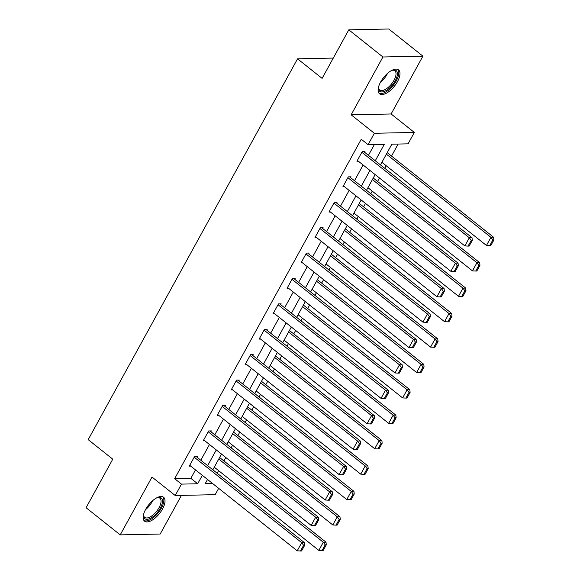 <?xml version="1.0" encoding="UTF-8"?>
<svg xmlns="http://www.w3.org/2000/svg" width="580" height="580" viewBox="0 0 580 580"><rect width="100%" height="100%" fill="white"/><g stroke="black" fill="none" stroke-linecap="round" stroke-linejoin="round"><path stroke-width="0.87" d="M162.509 509.03A15.268 6.931 128.5 0 0 163.589 497.256A15.268 6.931 128.5 0 0 145.653 509.385A15.268 6.931 128.5 0 0 144.572 521.159A15.268 6.931 128.5 0 0 162.509 509.03M397.467 81.642A15.268 6.931 128.5 0 0 398.547 69.868A15.268 6.931 128.5 0 0 380.611 81.997A15.268 6.931 128.5 0 0 379.53 93.772A15.268 6.931 128.5 0 0 397.467 81.642M218.667 488.338L215.187 494.675L175.211 495.516L181.482 484.111L197.686 483.771L202.326 475.339M333.275 58.072L297.54 58.826L88.189 439.633L112.766 459.179L86.079 507.717L120.212 534.876L160.189 534.035L181.431 495.385M297.54 58.826L322.118 78.38L348.798 29.841L388.774 29L422.907 56.151L382.93 56.992L351.146 114.811L374.354 133.277L414.33 132.436L408.059 143.84L391.855 144.181L380.465 164.894M351.146 114.811L391.116 113.977L422.907 56.151M391.116 113.977L414.33 132.436M217.167 473.229L218.588 470.634M223.909 460.955L225.808 457.504M231.13 447.825L232.558 445.23M237.88 435.551L239.779 432.093M245.101 422.414L246.529 419.818M251.85 410.14L253.75 406.682M259.071 397.003L260.493 394.407M265.814 384.728L267.714 381.277M273.035 371.599L274.463 369.003M279.785 359.325L281.684 355.866M287.006 346.188L288.434 343.592M293.755 333.913L295.655 330.455M300.976 320.776L302.405 318.181M307.719 308.502L309.626 305.051M314.94 295.372L316.368 292.777M321.69 283.098L323.589 279.64M328.911 269.961L330.339 267.365M335.661 257.687L337.56 254.228M342.881 244.55L344.31 241.954M349.631 232.275L351.531 228.825M356.852 219.146L358.273 216.55M363.595 206.871L365.494 203.413M370.816 193.735L372.244 191.139M377.565 181.46L379.465 178.002M384.786 168.323L386.215 165.728M391.536 156.049L398.134 144.05M348.798 29.841L382.93 56.992M375.267 160.754L384.293 144.34L368.082 144.681L361.26 139.251L174.653 478.681L190.856 478.34L195.496 469.909M200.818 460.23L209.467 444.498M214.788 434.819L223.438 419.086M228.752 409.408L237.401 393.682M242.723 384.003L251.372 368.271M256.693 358.592L265.343 342.86M270.657 333.188L279.306 317.456M284.628 307.777L293.277 292.044M298.599 282.366L307.248 266.633M312.569 256.962L321.211 241.229M326.533 231.55L335.182 215.818M340.504 206.139L349.153 190.407M354.474 180.735L363.123 165.003M368.438 155.324L374.368 144.55M364.537 152.221L364.987 151.409L362.29 151.46L356.918 161.233L358.346 161.204M350.574 177.632L351.016 176.813L348.319 176.871L342.947 186.644L344.382 186.615M336.603 203.036L337.052 202.224L334.348 202.282L328.976 212.055L330.411 212.026M322.632 228.448L323.082 227.636L320.377 227.686L315.005 237.459L316.441 237.43M308.669 253.859L309.111 253.039L306.414 253.097L301.042 262.87L302.47 262.841M294.698 279.263L295.147 278.451L292.443 278.509L287.071 288.282L288.507 288.245M280.727 304.674L281.177 303.862L278.473 303.913L273.1 313.686L274.536 313.657M266.757 330.085L267.206 329.266L264.509 329.324L259.137 339.097L260.565 339.068M252.793 355.489L253.243 354.677L250.538 354.735L245.166 364.508L246.601 364.472M238.822 380.9L239.272 380.088L236.567 380.139L231.195 389.912L232.631 389.883M224.851 406.304L225.301 405.492L222.604 405.55L217.232 415.324L218.66 415.295M210.888 431.716L211.33 430.904L208.633 430.962L203.261 440.735L204.696 440.699M196.917 457.127L197.367 456.308L194.662 456.366L189.29 466.139L190.726 466.11M175.211 495.516L152.004 477.05L120.212 534.876M174.653 478.681L181.482 484.111M368.082 144.681L374.354 133.277M207.524 479.471L205.248 483.618L212.534 483.459M375.144 174.573L366.502 190.298M361.18 199.977L352.531 215.709M347.21 225.388L338.56 241.12M333.239 250.799L324.597 266.524M319.275 276.203L310.626 291.936M305.305 301.614L296.656 317.347M291.334 327.019L282.685 342.751M277.37 352.43L268.721 368.162M263.4 377.841L254.75 393.574M249.429 403.245L240.78 418.977M235.458 428.656L226.816 444.389M221.495 454.067L212.845 469.8M207.647 465.66L216.289 449.928M221.611 440.249L230.26 424.516M235.581 414.845L244.231 399.113M249.552 389.434L258.202 373.701M263.516 364.022L272.165 348.29M277.486 338.618L286.136 322.886M291.457 313.207L300.106 297.475M305.421 287.796L314.07 272.071M319.392 262.392L328.041 246.66M333.362 236.981L342.012 221.248M347.333 211.569L355.975 195.844M361.296 186.165L369.946 170.433M190.856 478.34L197.686 483.771M361.84 152.279L469.322 237.778L472.018 237.72L363.551 151.438M357.36 160.421L464.841 245.92L469.322 237.778L471.228 240.395L468.096 246.094L469.176 246.072L472.309 240.374L471.228 240.395M472.018 237.72L472.309 240.374M468.096 246.094L464.841 245.92M386.374 154.149L490.926 237.321L486.446 245.47L381.894 162.299M492.84 239.939L489.701 245.644L490.782 245.615L493.921 239.917L492.84 239.939L490.926 237.321L493.623 237.271L387.215 152.62M486.446 245.47L489.701 245.644M493.921 239.917L493.623 237.271M391.667 70.456A13.217 5.996 -51.5 0 1 392.638 70.151A13.217 5.996 -51.5 0 1 396.865 77.046A13.217 5.996 -51.5 0 1 386.36 90.393A13.217 5.996 -51.5 0 1 378.479 87.95A13.217 5.996 -51.5 0 1 378.551 86.935M378.508 87.392A12.238 5.553 128.5 0 0 379.646 89.98A12.238 5.553 128.5 0 0 385.794 89.153A12.238 5.553 128.5 0 0 394.451 79.438A12.238 5.553 128.5 0 0 394.878 70.832A12.238 5.553 128.5 0 0 392.102 70.303M378.899 93.09A15.174 6.888 128.5 0 0 386.12 91.792A15.174 6.888 128.5 0 0 396.633 80.185A15.174 6.888 128.5 0 0 397.742 69.404M156.709 497.843A13.217 5.996 -51.5 0 1 157.68 497.538A13.217 5.996 -51.5 0 1 160.283 508.182A13.217 5.996 -51.5 0 1 149.705 518.658A13.217 5.996 -51.5 0 1 143.514 515.337A13.217 5.996 -51.5 0 1 143.594 514.329M143.543 514.779A12.238 5.553 128.5 0 0 144.688 517.375A12.238 5.553 128.5 0 0 159.058 507.652A12.238 5.553 128.5 0 0 159.921 498.22A12.238 5.553 128.5 0 0 157.144 497.691M143.941 520.485A15.174 6.888 128.5 0 0 161.363 508.16A15.174 6.888 128.5 0 0 162.784 496.792M347.869 177.683L455.351 263.189L458.048 263.132L349.588 176.842M343.396 185.832L450.87 271.331L455.351 263.189L457.265 265.8L454.125 271.505L455.213 271.483L458.345 265.778L457.265 265.8M458.048 263.132L458.345 265.778M454.125 271.505L450.87 271.331M333.899 203.094L441.38 288.594L444.084 288.536L335.617 202.253M329.425 211.236L436.907 296.743L441.38 288.594L443.294 291.211L440.162 296.909L441.242 296.887L444.374 291.189L443.294 291.211M444.084 288.536L444.374 291.189M440.162 296.909L436.907 296.743M372.403 179.561L476.956 262.733L472.483 270.875L367.93 187.702M478.87 265.35L475.738 271.048L476.818 271.027L479.95 265.328L478.87 265.35L476.956 262.733L479.66 262.675L373.245 178.024M472.483 270.875L475.738 271.048M479.95 265.328L479.66 262.675M358.433 204.972L462.985 288.144L458.512 296.286L353.959 213.114M464.899 290.761L461.767 296.46L462.847 296.438L465.979 290.732L464.899 290.761L462.985 288.144L465.689 288.086L359.281 203.435M458.512 296.286L461.767 296.46M465.979 290.732L465.689 288.086M319.935 228.506L427.409 314.005L430.113 313.947L321.646 227.664M315.455 236.647L422.936 322.146L427.409 314.005L429.323 316.622L426.191 322.32L427.272 322.299L430.403 316.6L429.323 316.622M430.113 313.947L430.403 316.6M426.191 322.32L422.936 322.146M305.964 253.91L413.446 339.416L416.143 339.358L307.683 253.069M301.491 262.058L408.965 347.558L413.446 339.416L415.36 342.026L412.221 347.732L413.301 347.71L416.44 342.004L415.36 342.026M416.143 339.358L416.44 342.004M412.221 347.732L408.965 347.558M291.994 279.321L399.475 364.82L402.179 364.762L293.712 278.48M287.52 287.462L394.995 372.962L399.475 364.82L401.389 367.437L398.257 373.136L399.337 373.114L402.469 367.415L401.389 367.437M402.179 364.762L402.469 367.415M398.257 373.136L394.995 372.962M344.469 230.376L449.022 313.548L444.541 321.697L339.989 238.525M450.935 316.165L447.796 321.871L448.876 321.842L452.016 316.144L450.935 316.165L449.022 313.548L451.718 313.497L345.31 228.846M444.541 321.697L447.796 321.871M452.016 316.144L451.718 313.497M330.498 255.787L435.051 338.959L430.57 347.101L326.018 263.929M436.965 341.576L433.833 347.275L434.913 347.253L438.045 341.555L436.965 341.576L435.051 338.959L437.755 338.901L331.339 254.25M430.57 347.101L433.833 347.275M438.045 341.555L437.755 338.901M316.528 281.199L421.08 364.37L416.607 372.512L312.055 289.34M422.994 366.988L419.862 372.686L420.942 372.664L424.074 366.959L422.994 366.988L421.08 364.37L423.784 364.312L317.376 279.661M416.607 372.512L419.862 372.686M424.074 366.959L423.784 364.312M278.03 304.732L385.504 390.231L388.209 390.173L279.741 303.891M273.55 312.874L381.031 398.373L385.504 390.231L387.418 392.849L384.286 398.547L385.366 398.525L388.498 392.827L387.418 392.849M388.209 390.173L388.498 392.827M384.286 398.547L381.031 398.373M302.564 306.602L407.116 389.774L402.636 397.923L298.084 314.744M409.03 392.392L405.891 398.098L406.971 398.068L410.111 392.37L409.03 392.392L407.116 389.774L409.813 389.716L303.405 305.073M402.636 397.923L405.891 398.098M410.111 392.37L409.813 389.716M264.06 330.136L371.541 415.642L374.238 415.584L265.77 329.295M259.579 338.285L367.06 423.784L371.541 415.642L373.455 418.252L370.315 423.958L371.396 423.936L374.535 418.231L373.455 418.252M374.238 415.584L374.535 418.231M370.315 423.958L367.06 423.784M288.594 332.014L393.146 415.186L388.665 423.327L284.113 340.156M395.06 417.803L391.928 423.501L393.008 423.48L396.14 417.781L395.06 417.803L393.146 415.186L395.843 415.128L289.435 330.477M388.665 423.327L391.928 423.501M396.14 417.781L395.843 415.128M250.089 355.547L357.57 441.047L360.267 440.988L251.807 354.706M245.615 363.689L353.089 449.188L357.57 441.047L359.484 443.664L356.352 449.362L357.432 449.34L360.564 443.642L359.484 443.664M360.267 440.988L360.564 443.642M356.352 449.362L353.089 449.188M274.623 357.425L379.175 440.597L374.702 448.739L270.149 365.567M381.089 443.214L377.957 448.913L379.037 448.891L382.169 443.185L381.089 443.214L379.175 440.597L381.879 440.539L275.464 355.888M374.702 448.739L377.957 448.913M382.169 443.185L381.879 440.539M236.125 380.959L343.599 466.458L346.303 466.4L237.836 380.117M231.645 389.1L339.126 474.599L343.599 466.458L345.513 469.075L342.381 474.774L343.462 474.752L346.594 469.053L345.513 469.075M346.303 466.4L346.594 469.053M342.381 474.774L339.126 474.599M260.652 382.829L365.212 466.001L360.731 474.15L256.179 390.971M367.118 468.618L363.986 474.317L365.067 474.295L368.199 468.596L367.118 468.618L365.212 466.001L367.908 465.943L261.5 381.299M360.731 474.15L363.986 474.317M368.199 468.596L367.908 465.943M222.155 406.363L329.636 491.862L332.333 491.811L223.865 405.522M217.674 414.512L325.155 500.011L329.636 491.862L331.543 494.479L328.411 500.185L329.491 500.163L332.623 494.457L331.543 494.479M332.333 491.811L332.623 494.457M328.411 500.185L325.155 500.011M246.688 408.24L351.241 491.412L346.76 499.554L242.208 416.382M353.155 494.029L350.015 499.728L351.096 499.706L354.235 494.008L353.155 494.029L351.241 491.412L353.938 491.354L247.53 406.703M346.76 499.554L350.015 499.728M354.235 494.008L353.938 491.354M208.184 431.774L315.665 517.273L318.362 517.215L209.902 430.933M203.71 439.915L311.185 525.415L315.665 517.273L317.579 519.89L314.44 525.589L315.52 525.567L318.659 519.868L317.579 519.89M318.362 517.215L318.659 519.868M314.44 525.589L311.185 525.415M232.718 433.644L337.27 516.823L332.797 524.965L228.244 441.793M339.184 519.433L336.052 525.139L337.132 525.117L340.264 519.412L339.184 519.433L337.27 516.823L339.974 516.765L233.559 432.114M332.797 524.965L336.052 525.139M340.264 519.412L339.974 516.765M194.213 457.185L301.694 542.684L304.399 542.626L195.931 456.344M189.74 465.327L297.221 550.826L301.694 542.684L303.608 545.301L300.476 551L301.556 550.978L304.688 545.28L303.608 545.301M304.399 542.626L304.688 545.28M300.476 551L297.221 550.826M218.747 459.055L323.299 542.227L318.826 550.376L214.274 467.197M325.213 544.845L322.081 550.543L323.161 550.522L326.293 544.823L325.213 544.845L323.299 542.227L326.004 542.169L219.595 457.518M318.826 550.376L322.081 550.543M326.293 544.823L326.004 542.169M387.527 73.385A12.238 5.553 -51.5 0 1 380.48 82.244M382.699 78.713A11.832 5.372 128.5 0 0 384.584 76.335M152.569 500.772A12.238 5.553 -51.5 0 1 151.946 501.997A12.238 5.553 -51.5 0 1 145.515 509.632M147.74 506.101A11.832 5.372 128.5 0 0 149.625 503.73"/></g></svg>
